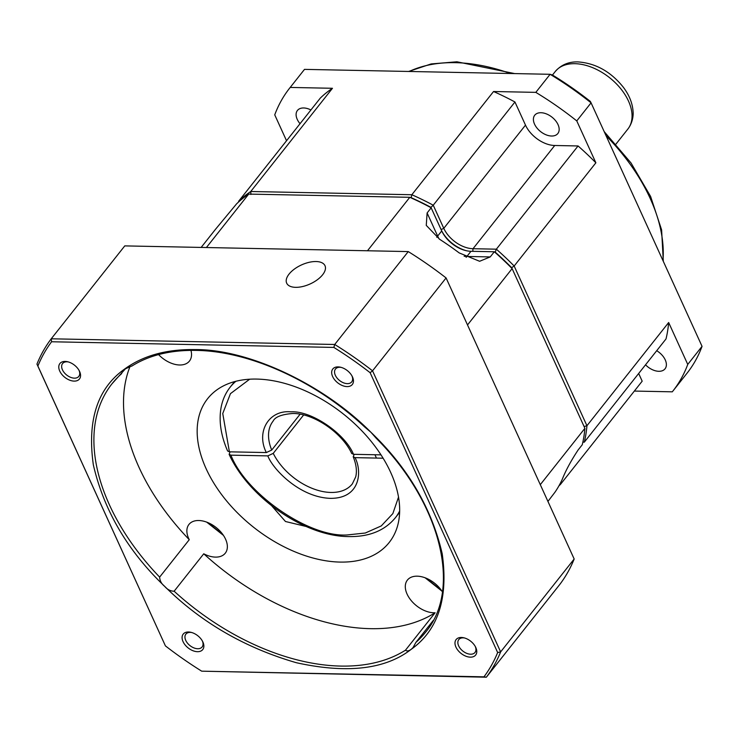 <?xml version="1.0" encoding="UTF-8"?>
<svg xmlns="http://www.w3.org/2000/svg" width="739" height="739" viewBox="0 0 739 739"><rect width="100%" height="100%" fill="white"/><g stroke="black" fill="none" stroke-linecap="round" stroke-linejoin="round"><path stroke-width="1.11" d="M645.535 364.817A14.743 9.191 -141.6 0 0 658.818 371.301A14.743 9.191 -141.6 0 0 665.063 368.798A14.743 9.191 -141.6 0 0 656.703 350.711M551.59 136.022A14.743 9.191 -141.6 0 0 557.843 133.519A14.743 9.191 -141.6 0 0 555.552 120.669A14.743 9.191 -141.6 0 0 540.976 112.725A14.743 9.191 -141.6 0 0 534.731 115.219A14.743 9.191 -141.6 0 0 537.013 128.078A14.743 9.191 -141.6 0 0 551.59 136.022M310.907 109.963A14.743 9.191 -141.6 0 0 303.674 107.968A14.743 9.191 -141.6 0 0 297.429 110.462A14.743 9.191 -141.6 0 0 300.034 123.699M250.909 194.468L250.752 191.503L332.467 88.283L290.205 87.433L304.505 69.374L550.112 74.297L535.812 92.366A244.258 152.382 38.4 0 1 576.771 120.91L595.874 162.802L514.159 266.022A214.772 133.99 -141.6 0 0 496.349 249.182L495.204 252.119A212.666 132.678 38.4 0 1 511.647 267.694L514.159 266.022L586.942 425.738L584.05 426.579M441.839 231.131A27.371 17.08 -141.6 0 0 466.66 250.789A27.371 17.08 -141.6 0 1 441.839 231.131M441.128 229.58L443.779 228.342L433.239 205.211A214.772 133.99 -141.6 0 0 411.835 194.736L411.152 197.683A212.666 132.678 38.4 0 1 430.939 207.345L441.737 230.928A25.265 15.768 38.4 0 0 442.134 231.75A25.265 15.768 38.4 0 0 465.995 250.641A25.265 15.768 38.4 0 0 470.974 251.297L494.308 251.759A214.772 133.99 38.4 0 1 512.118 268.608L511.647 267.694A212.666 132.678 38.4 0 0 495.204 252.119L494.308 251.759L490.216 256.923L479.62 261.283L459.205 252.923A214.772 133.99 -141.6 0 0 439.65 239.297L426.264 225.377L427.114 212.952L431.197 207.788A214.772 133.99 38.4 0 0 409.794 197.313L248.71 194.089A214.772 133.99 38.4 0 0 236.554 203.89L215.354 229.478M558.943 485.837A214.772 133.99 -141.6 0 0 560.467 484.396L559.682 484.488M638.672 373.481L642.182 381.176L560.467 484.396L560.134 483.648M582.859 442.144L584.3 442.171L582.895 441.959M584.3 442.171A214.772 133.99 -141.6 0 0 586.942 425.738L668.656 322.518A214.772 133.99 -141.6 0 1 666.005 338.952L584.3 442.171M595.874 162.802A214.772 133.99 -141.6 0 0 578.064 145.962L496.349 249.182L473.015 248.71L472.784 251.334M367.486 250.761L409.794 197.313L411.152 197.683A212.666 132.678 38.4 0 1 430.939 207.345L433.239 205.211L514.954 101.991L525.494 125.122L443.779 228.342A25.265 15.768 -141.6 0 0 473.015 248.71L554.73 145.491L578.064 145.962M332.467 88.283A214.772 133.99 -141.6 0 0 320.31 98.093L238.595 201.304A214.772 133.99 -141.6 0 1 250.752 191.503L411.835 194.736L493.55 91.516A214.772 133.99 -141.6 0 1 514.954 101.991M238.808 201.784L238.595 201.304L238.817 201.775M634.348 391.07L672.287 391.827A244.258 152.382 38.4 0 0 672.758 391.236L687.058 373.177A244.258 152.382 -141.6 0 0 702.05 346.351L687.75 364.419L668.656 322.518M576.771 120.91L591.071 102.841L702.05 346.351M525.494 125.122A25.265 15.768 -141.6 0 0 554.73 145.491M535.812 92.366L493.55 91.516M290.205 87.433A244.258 152.382 38.4 0 0 289.734 88.024A244.258 152.382 38.4 0 0 274.742 114.85L286.538 140.743M687.75 364.419A244.258 152.382 38.4 0 1 672.758 391.236M591.071 102.841L590.304 101.382A240.046 149.758 38.4 0 0 552.467 75.027L550.112 74.297A244.258 152.382 -141.6 0 1 591.071 102.841M304.505 69.374A244.258 152.382 -141.6 0 0 304.034 69.965L289.734 88.024M303.637 414.976L273.236 453.376L267.832 455.889L230.901 455.15L229.118 454.328L230.115 451.834M235.861 381.296A105.28 65.679 38.4 0 0 230.171 387.171C225.617 392.963 222.596 399.67 221.127 407.3C218.67 420.796 220.822 435.354 227.594 450.975L229.386 451.825L266.317 452.564L271.721 450.051L300.089 414.209M383.107 458.208L355.025 457.644L353.214 456.776L354.23 454.328M558.37 486.844L557.89 487.657M467.51 324.948L512.118 268.608L584.9 428.315A214.772 133.99 38.4 0 1 582.258 444.749L578.166 449.912C571.145 460.536 565.862 470.29 562.314 479.186A214.772 133.99 -141.6 0 1 554.934 492.266L547.932 501.421M584.9 428.315L540.292 484.664M206.403 247.528L248.71 194.089M271.721 450.051A50.538 31.528 38.4 0 1 273.088 421.156C275.084 416.916 281.688 414.357 292.912 413.48C313.475 413.258 341.908 432.435 351.727 453.506L353.51 454.309L381.001 454.864M131.699 366.156C149.056 355.237 170.478 349.981 195.964 350.397C249.385 351.016 315.451 380.927 364.549 426.865L370.886 432.232L376.169 438.19C440.786 502.963 462.171 588.974 425.627 632.159A200.038 124.799 38.4 0 1 415.891 642.413L433.294 620.418M271.813 505.938L285.476 521.503L306.131 526.473M340.116 562.083A115.811 72.256 38.4 0 1 225.58 499.684A115.811 72.256 38.4 0 1 207.613 398.7A115.811 72.256 38.4 0 1 256.71 379.079A115.811 72.256 38.4 0 1 371.246 441.479A115.811 72.256 38.4 0 1 389.213 542.463A115.811 72.256 38.4 0 1 340.116 562.083M435.105 612.77L405.489 650.181A200.038 124.799 38.4 0 1 174.136 591.218C170.497 591.172 167.347 589.556 164.658 586.35C161.49 583.847 159.818 580.762 159.642 577.104L189.267 539.682A23.158 14.447 38.4 0 1 188.953 524.441A23.158 14.447 38.4 0 1 198.782 520.515A23.158 14.447 38.4 0 1 221.682 532.995A23.158 14.447 38.4 0 1 225.275 553.188A23.158 14.447 38.4 0 1 215.455 557.114A23.158 14.447 38.4 0 1 203.752 553.797A200.038 124.799 -141.6 0 0 435.105 612.77A23.158 14.447 38.4 0 1 433.876 612.788A23.158 14.447 38.4 0 1 410.976 600.299A23.158 14.447 38.4 0 1 407.383 580.106A23.158 14.447 38.4 0 1 417.202 576.18A23.158 14.447 38.4 0 1 442.402 591.874M174.136 591.218L203.752 553.797M190.948 350.369A23.158 14.447 38.4 0 1 189.452 361.066A23.158 14.447 38.4 0 1 179.632 364.992A23.158 14.447 38.4 0 1 158.562 354.591M159.642 577.104A200.038 124.799 38.4 0 1 111.949 383.846L125.833 368.364M121.556 373.74L122.498 371.006L124.198 369.361L132.096 365.823M289.06 274.095A21.052 10.448 155.5 0 1 309.013 262.345A21.052 10.448 155.5 0 1 324.994 265.698A21.052 10.448 155.5 0 1 322.62 274.769A21.052 10.448 155.5 0 1 302.667 286.52A21.052 10.448 155.5 0 1 286.677 283.157A21.052 10.448 155.5 0 1 289.06 274.095M74.159 381.112A12.461 7.769 38.4 0 1 59.739 371.07A12.461 7.769 38.4 0 1 65.18 361.426A12.461 7.769 38.4 0 1 67.637 361.75A12.461 7.769 38.4 0 1 79.406 371.061A12.461 7.769 38.4 0 1 74.159 381.112M68.358 361.934A10.355 6.457 -141.6 0 0 66.963 361.796A10.355 6.457 -141.6 0 0 62.575 363.551A10.355 6.457 -141.6 0 0 64.182 372.576A10.355 6.457 -141.6 0 0 74.417 378.156A10.355 6.457 -141.6 0 0 78.805 376.4A10.355 6.457 -141.6 0 0 79.055 370.405M347.053 386.589A12.461 7.769 38.4 0 1 332.633 376.539A12.461 7.769 38.4 0 1 338.083 366.895A12.461 7.769 38.4 0 1 340.531 367.218A12.461 7.769 38.4 0 1 352.3 376.539A12.461 7.769 38.4 0 1 347.053 386.589M341.252 367.412A10.355 6.457 -141.6 0 0 339.857 367.274A10.355 6.457 -141.6 0 0 335.469 369.029A10.355 6.457 -141.6 0 0 337.076 378.054A10.355 6.457 -141.6 0 0 347.312 383.633A10.355 6.457 -141.6 0 0 351.709 381.878A10.355 6.457 -141.6 0 0 351.949 375.883M470.355 657.156A12.461 7.769 38.4 0 1 455.945 647.115A12.461 7.769 38.4 0 1 461.385 637.471A12.461 7.769 38.4 0 1 463.843 637.794A12.461 7.769 38.4 0 1 475.611 647.105A12.461 7.769 38.4 0 1 470.355 657.156M464.563 637.979A10.355 6.457 -141.6 0 0 463.168 637.849A10.355 6.457 -141.6 0 0 458.78 639.595A10.355 6.457 -141.6 0 0 460.379 648.63A10.355 6.457 -141.6 0 0 470.623 654.209A10.355 6.457 -141.6 0 0 475.011 652.454A10.355 6.457 -141.6 0 0 475.26 646.449M197.461 651.687A12.461 7.769 38.4 0 1 183.05 641.646A12.461 7.769 38.4 0 1 188.491 632.002A12.461 7.769 38.4 0 1 190.948 632.316A12.461 7.769 38.4 0 1 202.708 641.637A12.461 7.769 38.4 0 1 197.461 651.687M191.66 632.51A10.355 6.457 -141.6 0 0 190.274 632.372A10.355 6.457 -141.6 0 0 185.877 634.127A10.355 6.457 -141.6 0 0 187.484 643.152A10.355 6.457 -141.6 0 0 197.729 648.731A10.355 6.457 -141.6 0 0 202.117 646.976A10.355 6.457 -141.6 0 0 202.366 640.981M129.852 366.923A200.038 124.799 -141.6 0 0 189.267 539.682M415.891 642.413L413.064 647.558L411.346 649.221C408.806 651.096 406.847 651.41 405.489 650.181M497.661 652.546L500.636 651.9L574.175 559.007A275.638 171.965 -141.6 0 1 559.894 584.318L486.354 677.21L201.701 671.169L483.962 676.832A273.532 170.644 -141.6 0 0 497.661 652.546L370.119 372.696A273.532 170.644 -141.6 0 0 333.834 347.422L51.582 341.76A273.532 170.644 -141.6 0 0 37.883 366.036L165.416 645.886A273.532 170.644 -141.6 0 0 201.701 671.169M408.261 251.583L124.771 245.893L51.231 338.795L334.712 344.476L408.261 251.583A275.638 171.965 -141.6 0 1 446.088 277.938L574.175 559.007M333.834 347.422L334.712 344.476A275.638 171.965 38.4 0 1 372.548 370.83L500.636 651.9A275.638 171.965 38.4 0 1 486.354 677.21L483.962 676.832M37.883 366.036L36.95 364.105A275.638 171.965 38.4 0 1 51.231 338.795L51.582 341.76M370.119 372.696L372.548 370.83L446.088 277.938M165.416 645.886L36.95 364.105M662.975 260.608A168.455 105.095 -141.6 0 0 606.035 135.671M510.4 73.503A168.455 105.095 -141.6 0 0 455.316 62.667A168.455 105.095 -141.6 0 0 409.184 71.471M555.238 71.535C561.15 64.801 568.762 61.596 578.083 61.919C595.782 63.231 610.876 71.692 623.374 87.304C629.36 95.266 632.602 103.469 633.101 111.922C633.36 113.945 633.212 122.129 627.882 129.039A46.326 28.904 -141.6 0 0 620.686 88.643A46.326 28.904 -141.6 0 0 574.877 63.683A46.326 28.904 -141.6 0 0 555.238 71.535L552.476 75.027M398.533 497.07L392.843 513.605L381.259 525.928L365.297 533.022L347.062 534.962C309.281 537.576 246.096 494.16 230.901 455.15M353.51 454.309C344.937 433.387 311.221 410.496 290.954 411.845C269.079 409.655 255.796 431.604 266.317 452.564M399.679 510.982A105.28 65.679 38.4 0 1 395.263 517.873L399.642 512.33M353.214 456.776C356.3 464.434 357.131 471.122 355.718 476.84L352.337 483.888A50.538 31.528 38.4 0 1 330.906 492.451A50.538 31.528 38.4 0 1 273.236 453.376M490.216 256.923L466.891 256.451L470.974 251.297M466.143 257.338A21.052 12.72 91.1 0 0 466.891 256.451A25.265 15.768 38.4 0 1 464.147 256.23M439.197 239.002A25.265 15.768 38.4 0 1 437.654 236.083L441.737 230.928M436.767 237.302A21.052 10.448 -24.5 0 1 437.654 236.083L427.114 212.952M267.832 455.889C272.589 468.775 299.341 497.347 330.379 498.354C361.066 498.585 362.027 470.567 355.025 457.644M229.386 451.825L222.753 413.517L230.448 393.656L249.662 379.218M441.229 590.128L426.172 578.212M222.808 534.463L207.751 522.547M370.886 432.232C323.571 384.372 248.489 349.094 194.985 349.575C166.312 349.141 142.719 355.736 124.198 369.361C97.382 388.548 87.1 420.371 93.336 464.831C103.885 510.4 127.662 550.906 164.658 586.35C200.953 622.33 244.858 647.789 296.385 662.726C347.201 673.876 385.527 669.368 411.346 649.221C438.153 630.034 448.444 598.211 442.208 553.751C431.65 508.192 407.882 467.685 370.886 432.232M111.949 383.846A200.038 124.799 38.4 0 1 121.445 373.814M663.308 261.347L661.608 229.884L650.588 196.417L631.023 162.968L604.179 131.607M514.677 73.586L456.924 61.79L431.133 63.942L408.63 71.461M627.882 129.039L615.966 144.087M395.263 517.873C384.668 530.63 369.251 536.874 349.02 536.588C305.216 536.68 248.867 497.864 229.118 454.328M215.354 229.487L201.147 247.426M230.171 387.171L234.549 381.638M374.932 454.744L376.447 458.069M425.137 577.806L441.867 591.043M206.717 522.14L223.437 535.378"/></g></svg>
